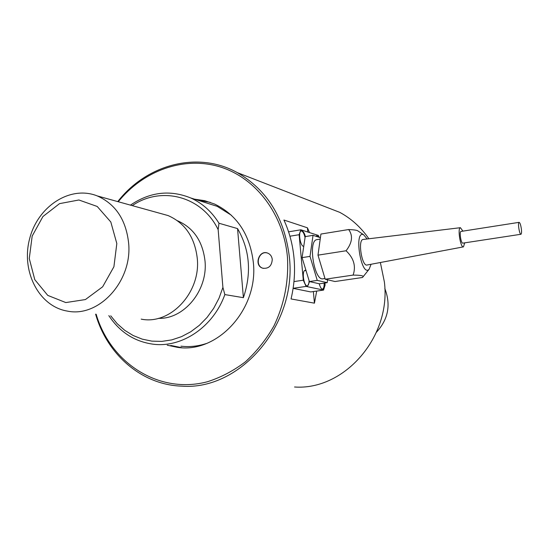 <?xml version="1.0" encoding="UTF-8"?>
<svg xmlns="http://www.w3.org/2000/svg" width="549" height="549" viewBox="0 0 549 549"><rect width="100%" height="100%" fill="white"/><g stroke="black" fill="none" stroke-linecap="round" stroke-linejoin="round"><path stroke-width="0.82" d="M380.368 262.511L384.375 281.939C391.416 336.88 344.278 390.6 294.538 386.997M321.872 205.422L339.817 212.381C351.374 218.646 361.057 227.437 368.873 238.767M95.615 314.165C107.117 354.702 141.958 384.979 181.918 386.153C240.38 390.655 297.222 324.438 289.364 257.049C284.615 218.111 267.253 189.968 237.292 172.619C197.825 150.611 146.707 164.295 117.747 201.607M316.691 291.08L314.44 303.165L291.045 298.944C294.25 285.446 295.252 271.892 294.038 258.27C292.761 244.669 289.392 231.918 283.922 220.025L307.426 227.808L309.512 232.584M118.261 201.744C143.323 170.67 183.517 156.019 219.47 166.718C255.354 177.423 283.497 213.671 287.443 257.104C288.836 281.177 284.334 304.132 273.924 325.969C266.1 339.611 256.616 351.545 245.472 361.757C233.593 370.767 220.897 377.431 207.398 381.754C159.128 394.601 110.493 363.184 96.15 314.227M194.524 199.163L204.798 200.708L214.68 204.091C237.038 215.036 249.925 234.492 253.336 262.449C258.62 308.888 217.665 353.707 177.526 347.359L167.225 345.191M272.263 259.485C271.748 266.045 268.543 268.941 262.635 268.187C253.645 265.517 259.087 249.438 267.74 253.13C270.369 254.262 271.872 256.383 272.263 259.485M521.378 229.077C521.694 232.131 521.557 233.86 520.974 234.265C519.498 234.979 517.535 222.475 519.1 222.345C520.006 222.661 520.768 224.905 521.378 229.077M520.919 234.272L462.869 243.132C461.071 243.886 459.115 231.616 461.009 231.431L461.078 231.417M464.722 242.843L463.466 246.865C460.515 248.189 457.283 227.917 460.412 227.691L462.931 231.129M463.37 246.885L367.171 264.995C361.949 267.013 357.55 239.934 363.033 239.474L363.266 239.446M317.26 280.388L327.19 282.66L319.436 283.799L309.368 281.555L302.074 257.625L310.007 256.39L317.26 280.388L309.368 281.555M346.069 250.769C353.803 258.126 356.15 266.238 353.124 275.09C360.672 275.152 363.946 275.776 362.937 276.957L362.422 277.499L334.986 281.52L325.193 279.215L317.988 255.148L320.918 234.052L348.656 229.537C353.151 235.665 352.286 242.747 346.069 250.769L317.988 255.148M353.124 275.09L325.193 279.215M327.19 282.66L327.568 279.777M320.417 237.69L313.04 235.336L310.007 256.39M313.04 235.336L305.203 236.612L302.074 257.625M358.401 231.253L357.564 230.697C356.356 230.127 353.391 229.743 348.656 229.537M324.919 282.996L325.118 285.061L323.539 290.092L306.095 286.406L303.302 280.203L299.123 234.711L300.879 229.798L318.386 235.446L319.182 237.298M303.748 246.371C300.152 246.46 297.867 231.259 301.415 230.834C303 230.772 304.318 232.687 305.381 236.578M316.046 236.296L316.8 235.754L318.914 237.209M324.651 283.03C324.768 286.626 324.171 288.678 322.853 289.186C321.419 289.206 320.211 287.395 319.243 283.751M309.567 281.596L307.646 285.933C303.954 287.106 301.367 270.726 305.182 270.314L305.971 270.41M371.069 264.261L369.168 269.175C361.297 278.11 353.467 229.928 363.575 234.698L367.178 238.973M324.974 278.501L323.224 278.755C314.364 281.747 307.632 240.702 316.821 239.645L317.205 239.584M322.538 289.199C323.725 288.506 324.26 286.475 324.143 283.106M318.194 236.983L316.622 235.816M306.143 270.98L304.99 270.369M307.316 285.954C308.449 285.363 309.032 283.572 309.073 280.594M305.059 237.573C304.16 233.545 302.883 231.314 301.243 230.889M288.575 231.829L300.879 229.798M293.111 288.362L310.768 291.931L323.539 290.092M293.125 288.3L306.095 286.406M293.955 281.589L303.302 280.203M289.927 236.214L299.123 234.711M384.822 288.506C391.053 304.777 388.273 319.333 376.49 332.172M222.908 287.436L218.159 229.647L218.976 223.237L237.552 228.597C249.802 249.816 251.751 272.839 243.392 297.682L224.85 294.58L222.908 287.436L218.989 298.272L213.657 308.36L207.055 317.452L199.356 325.317L190.75 331.774L181.465 336.674L171.734 339.9L161.797 341.396L151.895 341.135L142.266 339.152L133.132 335.508L124.712 330.306L117.177 323.684L110.706 315.805M132.261 205.628C161.269 185.699 202.039 196.11 218.159 229.647M160.116 213.355L168.056 215.558C185.047 223.031 194.785 237.298 197.269 258.373C200.955 292.555 170.238 325.241 141.196 319.127M116.82 243.543L113.911 266.752L102.656 286.791L85.418 299.562L65.805 302.568L47.756 295.389L34.779 279.647L29.269 258.517L32.178 236.056L42.939 216.519L59.546 203.638L78.891 199.987L97.214 206.465L110.809 221.988L116.82 243.543M128.651 243.289C126.092 219.868 115.626 204.077 97.255 195.918C70.272 185.082 37.744 206.3 29.612 238.815C20.924 271.179 38.801 306.445 67.39 311.098C98.779 317.816 132.419 281.314 128.651 243.289M237.552 228.597L243.392 297.682M108.819 315.606C119.641 331.973 134.306 341.485 152.828 344.154C181.815 348.169 213.376 326.971 224.85 294.58M180.964 346.179C189.494 347.181 197.99 346.282 206.451 343.489M231.41 215.27L217.226 206.355L205.312 202.581M218.976 223.237C211.736 211.619 202.327 203.199 190.736 197.969C169.957 189.577 149.856 191.965 130.442 205.127M210.322 202.355L197.873 200.227M170.739 345.445L181.945 347.709M267.171 252.945C258.668 250.509 254.393 265.771 262.882 268.241L263.403 268.392M307.426 227.808L307.824 232.035M313.355 291.56L314.44 303.165M158.38 318.345C184.1 319.388 208.071 290.256 205.003 260.919C202.656 241.176 193.488 227.787 177.492 220.753M339.817 212.381L237.292 172.619M461.009 231.431L519.1 222.345M460.412 227.691L363.033 239.474M363.575 234.698L357.564 230.697M369.168 269.175L362.937 276.957M316.821 239.645L320.218 239.096M168.056 215.558L97.255 195.918M190.736 197.969L217.226 206.355M177.526 347.359L180.992 347.606"/></g></svg>
